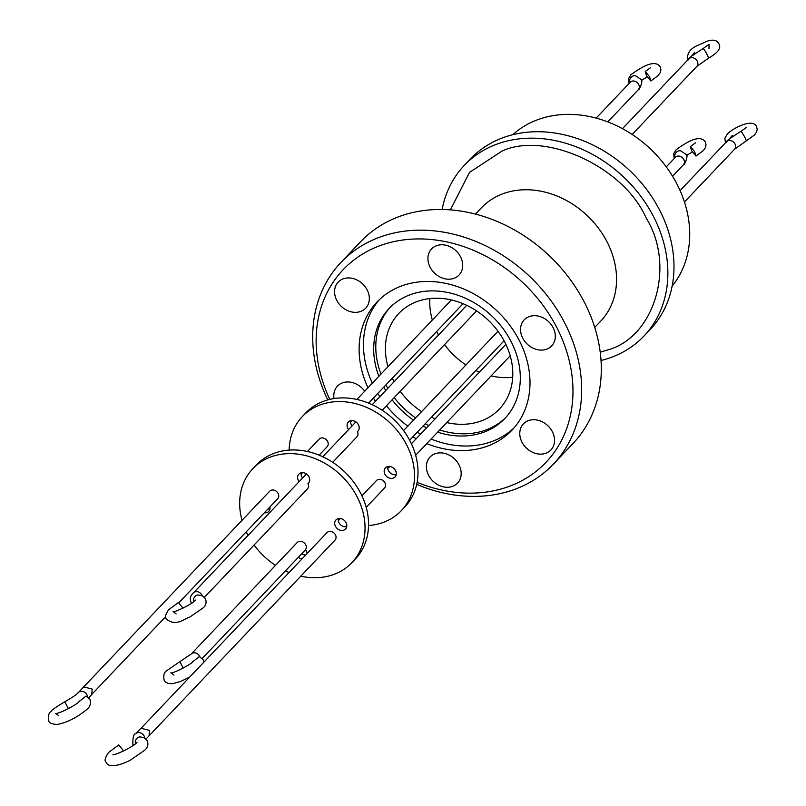<?xml version="1.0" encoding="UTF-8"?>
<svg xmlns="http://www.w3.org/2000/svg" width="806" height="806" viewBox="0 0 806 806"><rect width="100%" height="100%" fill="white"/><g stroke="black" fill="none" stroke-linecap="round" stroke-linejoin="round"><path stroke-width="1.21" d="M649.616 76.772L650.835 81.003L646.493 75.734L645.274 71.512L649.616 76.772M725.823 142.853L732.422 135.348M694.742 151.84L695.961 156.062L691.619 150.793L690.399 146.571L694.742 151.84M688.062 60.047L694.661 52.541M203.878 662.159L203.172 659.751L199.364 656.578L192.342 662.028M182.982 608.187L178.408 602.495L168.716 609.689C165.472 614.162 164.696 617.275 166.389 619.038C176.111 627.038 184.09 618.756 189.853 617.053L203.072 607.915C206.014 605.518 206.789 602.404 205.389 598.566L202.215 595.634L197.883 594.999M87.522 696.757A5.571 4.554 43.5 0 0 86.887 694.752A5.571 4.554 43.5 0 0 78.394 692.485C76.157 694.107 79.421 693.241 64.762 701.814C55.493 707.366 51 710.509 51.262 711.235C48.642 712.978 47.826 716.181 48.834 720.856C48.965 722.932 51.755 724.131 57.216 724.443C67.039 722.67 77.124 717.501 87.471 708.917C90.332 706.237 91.138 703.034 89.899 699.296L86.01 696.062L78.917 701.724M123.6 751.001L118.804 744.885L108.518 752.512C105.022 757.862 104.216 761.076 106.09 762.133C108.76 770.294 127.408 762.083 130.713 759.897L144.727 750.205C147.82 747.585 148.636 744.381 147.155 740.573L144.133 737.692L140.204 736.906A5.571 4.987 -90.5 0 0 135.388 743.706M643.934 336.082L650.049 329.654A123.892 101.334 -136.5 0 0 659.147 209.197A123.892 101.334 -136.5 0 0 470.422 158.953L464.306 165.391A123.892 101.334 43.5 0 1 653.031 215.635A123.892 101.334 43.5 0 1 643.934 336.082A123.892 101.334 43.5 0 1 601.014 360.494M442.121 209.5A123.892 101.334 43.5 0 1 464.306 165.391M460.438 256.63A18.941 15.495 43.5 0 1 459.047 275.048A18.941 15.495 43.5 0 1 430.192 267.36A18.941 15.495 43.5 0 1 431.583 248.943A18.941 15.495 43.5 0 1 460.438 256.63M367.073 289.767A18.941 15.495 43.5 0 1 365.682 308.184A18.941 15.495 43.5 0 1 336.827 300.497A18.941 15.495 43.5 0 1 338.218 282.09A18.941 15.495 43.5 0 1 367.073 289.767M458.916 464.709A18.941 15.495 43.5 0 1 457.526 483.116A18.941 15.495 43.5 0 1 428.671 475.439A18.941 15.495 43.5 0 1 430.061 457.022A18.941 15.495 43.5 0 1 458.916 464.709M552.281 431.563A18.941 15.495 43.5 0 1 550.891 449.98A18.941 15.495 43.5 0 1 522.036 442.303A18.941 15.495 43.5 0 1 523.426 423.885A18.941 15.495 43.5 0 1 552.281 431.563M553.047 327.528A18.941 15.495 43.5 0 1 551.657 345.945A18.941 15.495 43.5 0 1 522.802 338.258A18.941 15.495 43.5 0 1 524.192 319.851A18.941 15.495 43.5 0 1 553.047 327.528M327.78 399.887A146.47 119.792 43.5 0 1 340.998 262.383L360.645 241.709A146.47 119.792 43.5 0 1 400.411 216.119A146.47 119.792 43.5 0 1 568.512 277.173A146.47 119.792 43.5 0 1 572.995 443.502L553.349 464.175A146.47 119.792 43.5 0 1 513.583 489.766A146.47 119.792 43.5 0 1 416.692 484.386M672.123 286.13A110.13 90.071 -136.5 0 0 676.526 183.244A110.13 90.071 -136.5 0 0 512.757 134.693M340.998 262.383A146.47 119.792 43.5 0 1 380.764 236.793A146.47 119.792 43.5 0 1 548.866 297.847A146.47 119.792 43.5 0 1 553.349 464.175M329.775 399.373A139.861 114.392 43.5 0 1 381.137 245.256A139.861 114.392 43.5 0 1 556.211 326.41A139.861 114.392 43.5 0 1 507.971 486.814A139.861 114.392 43.5 0 1 417.105 482.361M388.935 467.43A139.861 114.392 43.5 0 1 387.726 466.624M426.747 443.622A93.063 76.107 -136.5 0 0 486.743 446.393A93.063 76.107 -136.5 0 0 512.012 430.142A93.063 76.107 -136.5 0 0 509.16 324.465A93.063 76.107 -136.5 0 0 402.365 285.667A93.063 76.107 -136.5 0 0 377.097 301.928A93.063 76.107 -136.5 0 0 367.979 387.777M431.099 439.038A93.063 76.107 -136.5 0 0 491.096 441.819A93.063 76.107 -136.5 0 0 514.127 427.795M378.86 376.321A79.844 65.306 43.5 0 1 389.117 308.456A79.844 65.306 43.5 0 1 410.798 294.512A79.844 65.306 43.5 0 1 510.742 340.837A79.844 65.306 43.5 0 1 504.878 418.465A79.844 65.306 43.5 0 1 483.197 432.409A79.844 65.306 43.5 0 1 437.628 432.167M379.334 299.691A93.063 76.107 -136.5 0 0 372.322 383.193M439.723 429.961A79.844 65.306 -136.5 0 0 485.293 430.203A79.844 65.306 -136.5 0 0 505.906 417.347M436.671 331.478A69.387 56.742 -136.5 0 0 438.051 334.248A69.387 56.742 -136.5 0 0 438.464 335.024M444.549 344.615A69.387 56.742 -136.5 0 0 465.949 364.947M475.832 370.528A69.387 56.742 -136.5 0 0 479.469 372.15M491.106 375.898A69.387 56.742 -136.5 0 0 512.687 377.279M392.32 378.145A69.387 56.742 -136.5 0 0 393.701 380.916A69.387 56.742 -136.5 0 0 394.114 381.691M400.199 391.283A69.387 56.742 -136.5 0 0 421.598 411.614M431.482 417.206A69.387 56.742 -136.5 0 0 435.119 418.818M446.756 422.566A69.387 56.742 -136.5 0 0 499.388 409.055A69.387 56.742 -136.5 0 0 504.485 341.603A69.387 56.742 -136.5 0 0 398.799 313.463A69.387 56.742 -136.5 0 0 387.988 366.72M307.106 553.531A6.609 5.4 43.5 0 0 306.33 550.8A6.609 5.4 43.5 0 0 305.575 549.642A5.511 4.504 -136.5 0 0 305.645 544.705A5.511 4.504 -136.5 0 0 297.253 542.468L191.264 653.998A5.511 4.504 43.5 0 1 199.656 656.225A5.511 4.504 43.5 0 1 199.918 656.789M348.585 429.608A6.609 5.4 43.5 0 1 347.86 428.48A6.609 5.4 43.5 0 1 348.343 422.052A6.609 5.4 43.5 0 1 358.408 424.732A6.609 5.4 43.5 0 1 357.924 431.16A6.609 5.4 43.5 0 1 357.421 431.613L358.358 430.626M350.65 420.752A6.609 5.4 -136.5 0 0 351.356 424.802A6.609 5.4 -136.5 0 0 352.081 425.931M299.117 481.666A6.609 5.4 43.5 0 1 298.391 480.537A6.609 5.4 43.5 0 1 298.875 474.109A6.609 5.4 43.5 0 1 308.94 476.789A6.609 5.4 43.5 0 1 308.456 483.217A6.609 5.4 43.5 0 1 307.942 483.671L308.879 482.683M301.182 472.81A6.609 5.4 -136.5 0 0 301.877 476.86A6.609 5.4 -136.5 0 0 302.603 477.988M301.776 553.692A6.609 5.4 -136.5 0 0 305.706 555.002M302.21 558.679A6.609 5.4 43.5 0 1 298.28 557.369M289.153 450.091A68.278 55.846 43.5 0 1 302.331 416.571L305.827 412.904A68.278 55.846 43.5 0 1 409.831 440.59A68.278 55.846 43.5 0 1 404.814 506.974L401.328 510.641A68.278 55.846 43.5 0 1 368.523 525.512M302.331 416.571A68.278 55.846 43.5 0 1 406.335 444.267A68.278 55.846 43.5 0 1 401.328 510.641M387.746 466.553A6.609 5.4 -136.5 0 0 388.442 470.603A6.609 5.4 -136.5 0 0 396.199 474.593M384.956 474.281A6.609 5.4 -136.5 0 0 395.021 476.961A6.609 5.4 -136.5 0 0 395.504 470.533A6.609 5.4 -136.5 0 0 385.439 467.853A6.609 5.4 -136.5 0 0 384.956 474.281M366.186 507.347L384.482 488.104A5.511 4.504 -136.5 0 0 384.885 482.744A5.511 4.504 -136.5 0 0 376.493 480.517L361.934 495.831M319.136 455.158L327.165 446.705A5.511 4.504 -136.5 0 0 327.568 441.356A5.511 4.504 -136.5 0 0 319.176 439.119L307.418 451.491M242.012 520.323A68.278 55.846 43.5 0 1 252.862 468.629L256.348 464.961A68.278 55.846 43.5 0 1 360.363 492.647A68.278 55.846 43.5 0 1 355.345 559.032L351.849 562.709A68.278 55.846 43.5 0 1 300.789 576.169M248.047 535.406A68.278 55.846 43.5 0 1 247.845 535.013A68.278 55.846 43.5 0 1 246.263 531.829M252.862 468.629A68.278 55.846 43.5 0 1 356.867 496.325A68.278 55.846 43.5 0 1 351.849 562.709M267.824 509.14A6.609 5.4 -136.5 0 0 269.929 509.049M264.338 512.817A6.609 5.4 -136.5 0 0 268.751 511.427A6.609 5.4 -136.5 0 0 269.919 506.944M338.268 518.611A6.609 5.4 -136.5 0 0 338.973 522.661A6.609 5.4 -136.5 0 0 346.731 526.65M335.477 526.338A6.609 5.4 -136.5 0 0 345.542 529.018A6.609 5.4 -136.5 0 0 346.036 522.6A6.609 5.4 -136.5 0 0 335.961 519.92A6.609 5.4 -136.5 0 0 335.477 526.338M178.982 602.636L277.687 498.763A5.511 4.504 -136.5 0 0 278.09 493.413A5.511 4.504 -136.5 0 0 269.708 491.176L78.394 692.485M149.473 730.478L149.06 735.828L335.004 540.161A5.511 4.504 -136.5 0 0 335.407 534.801A5.511 4.504 -136.5 0 0 327.024 532.575L141.06 728.261M289.072 572.512A68.278 55.846 43.5 0 1 285.415 570.91M275.501 565.359A68.278 55.846 43.5 0 1 254.102 545.027M204.472 597.246L307.459 488.869A5.511 4.504 -136.5 0 0 307.942 483.671M332.707 462.301L356.927 436.812A5.511 4.504 -136.5 0 0 357.421 431.613M429.85 298.563A69.387 56.742 -136.5 0 0 432.338 320.042M390.185 307.368A79.844 65.306 -136.5 0 0 380.956 374.115M385.893 384.905A79.844 65.306 -136.5 0 0 387.837 388.301M394.184 397.61A79.844 65.306 -136.5 0 0 415.584 417.941M425.205 423.815A79.844 65.306 -136.5 0 0 428.701 425.578M426.606 427.785A79.844 65.306 43.5 0 1 423.11 426.021M413.488 420.148A79.844 65.306 43.5 0 1 392.089 399.816M385.742 390.507A79.844 65.306 43.5 0 1 383.797 387.102M377.782 393.439A93.063 76.107 -136.5 0 0 379.848 396.713M386.437 405.761A93.063 76.107 -136.5 0 0 407.836 426.102M417.206 432.228A93.063 76.107 -136.5 0 0 420.581 434.112M373.43 398.023A93.063 76.107 -136.5 0 0 375.495 401.297M412.863 436.802A93.063 76.107 -136.5 0 0 416.239 438.696M334.027 398.547A18.941 15.495 43.5 0 1 337.452 386.124A18.941 15.495 43.5 0 1 364.705 391.212M450.393 209.882L469.475 172.454L501.846 151.165C545.33 130.643 624.166 167.185 646.17 218.063C676.113 266.141 654.391 338.369 606.404 350.308L600.208 352.252M594.727 327.427L600.661 321.191A82.262 67.281 -136.5 0 0 606.706 241.206A82.262 67.281 -136.5 0 0 503.73 193.47A82.262 67.281 -136.5 0 0 481.394 207.847L475.459 214.084M629.738 82.766A5.511 5.138 98.4 0 1 635.511 75.734L641.062 79.431C643.601 78.867 639.712 90.332 638.261 89.778A5.511 4.504 -136.5 0 0 638.664 84.428A5.511 4.504 -136.5 0 0 630.282 82.192L596.168 118.099M725.4 142.914L724.876 138.078L727.254 134.209C731.334 129.081 752.28 117.767 756.522 126.381L757.217 129.282L756.653 131.942L754.577 134.934L734.568 149.251A5.511 4.504 -136.5 0 0 734.971 143.891A5.511 4.504 -136.5 0 0 726.589 141.665L680.083 190.599M674.864 157.825A5.511 5.138 98.4 0 1 680.637 150.803L686.188 154.49C688.727 153.936 684.838 165.391 683.387 164.847A5.511 4.504 -136.5 0 0 683.79 159.487A5.511 4.504 -136.5 0 0 675.408 157.261L666.27 166.862M687.639 60.097L687.558 59.956C686.47 47.06 698.983 45.751 706.116 41.519C712.615 39.192 716.826 39.867 718.761 43.574C721.642 47.806 718.196 52.692 708.424 58.213L696.807 66.435A5.511 4.504 -136.5 0 0 697.21 61.085A5.511 4.504 -136.5 0 0 688.828 58.848L622.484 128.658M746.185 141.02A5.511 0.665 -119.3 0 0 744.653 136.97A5.511 0.665 -119.3 0 0 740.795 131.418C730.8 137.796 726.065 141.211 726.589 141.665M708.424 58.213A5.511 0.665 -119.3 0 0 706.892 54.153A5.511 0.665 -119.3 0 0 703.034 48.602C693.039 54.989 688.304 58.405 688.828 58.848M306.431 473.968L193.49 592.813A5.511 4.504 43.5 0 1 194.981 591.856A5.511 4.504 43.5 0 1 201.883 595.05A5.511 4.504 43.5 0 1 202.135 595.604M189.601 677.181L180.554 681.473L172.555 683.71L168.222 683.468L165.502 681.957L164.162 680.224C163.255 675.488 164.021 672.365 166.489 670.874L179.95 661.605L183.133 668.164M193.601 601.679A5.511 4.826 -93.3 0 1 197.994 594.989M83.753 686.873L92.156 689.09M141.08 728.251L149.422 730.387M140.99 728.161L135.66 733.772A5.571 4.554 43.5 0 1 144.143 736.029A5.571 4.554 43.5 0 1 144.778 738.044M64.762 701.814L68.45 708.655M92.196 689.16L91.723 694.45L165.683 616.63M629.093 83.451L628.589 78.535L630.947 74.746C646.442 63.241 656.195 60.631 660.215 66.918L660.92 69.88L660.356 72.449L658.27 75.472L650.845 81.003M647.188 76.983L641.445 80.308M746.719 127.227L740.795 131.418M674.219 158.51L673.715 153.603L676.073 149.805C691.568 138.3 701.321 135.69 705.341 141.977L706.036 144.939L705.482 147.508L703.396 150.531L695.961 156.072M692.314 152.042L686.571 155.367M173.915 675.106L170.832 672.808C172.111 674.249 193.249 663.237 192.866 661.514L193.178 661.212M58.697 715.678L55.664 713.391C58.798 714.187 78.152 704.021 79.401 701.25L79.764 700.908M137.02 742.185L136.657 742.528C135.287 745.752 114.402 755.857 112.921 754.668M195.405 600.037L195.092 600.329C193.893 603.281 174.267 612.762 173.058 611.623L176.141 613.92M695.538 142.823L690.399 146.571M650.412 67.754L645.274 71.502M630.927 81.658L630.282 82.192M676.053 156.717L675.408 157.261M466.704 305.313L372.261 404.693M355.899 421.911L322.793 456.75M497.987 331.236L403.584 430.575M505.866 344.374L411.413 443.774M389.852 466.462L387.757 468.659M451.431 299.953L356.897 399.433M193.49 592.813C190.418 595.453 189.612 598.636 191.072 602.364L191.596 603.19M340.374 518.52L338.288 520.716M133.484 745.187L132.839 744.19C132.789 737.208 133.725 733.732 135.66 733.772M146.027 739.031L149.06 735.828M88.771 697.744L91.803 694.55M302.502 472.659L301.101 474.14M179.95 661.605L191.264 653.998M463.067 303.691L368.604 403.091M351.97 420.601L350.57 422.072M510.208 355.799L415.664 455.279M504.072 340.817L409.629 440.207M305.605 549.672L202.246 658.431M476.588 310.894L382.185 410.244M709.008 48.692L709.008 44.35L703.034 48.602M696.807 66.435L632.166 134.461M683.387 164.847L672.557 176.242M734.568 149.251L684.445 201.994M638.261 89.778L607.764 121.877"/></g></svg>

